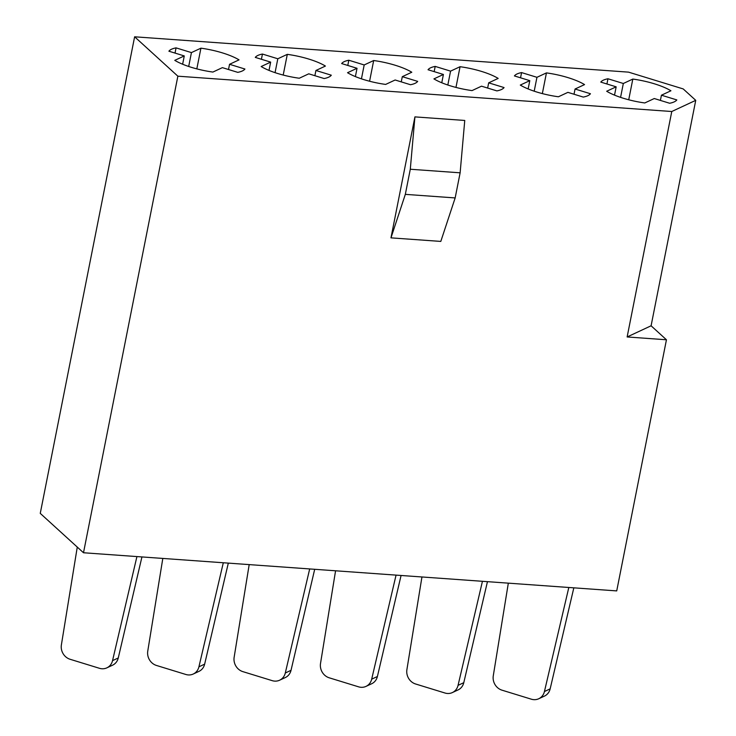 <?xml version="1.0" encoding="UTF-8"?>
<svg xmlns="http://www.w3.org/2000/svg" width="736" height="736" viewBox="0 0 736 736"><rect width="100%" height="100%" fill="white"/><g stroke="black" fill="none" stroke-linecap="round" stroke-linejoin="round"><path stroke-width="1.1" d="M414.92 116.886L464.756 120.456L460.129 172.813L455.161 197.929L440.8 241.417L390.972 237.857L414.92 116.886L410.292 169.243L405.324 194.359L390.972 237.857M627.136 336.959L666.448 339.774L651.093 325.79L627.136 336.959L671.775 111.513L695.741 100.344L683.201 88.927L628.535 72.137L134.624 36.8L177.864 76.185L671.775 111.513M134.624 36.8L40.259 513.378L83.499 552.754L177.864 76.185M83.499 552.754L616.722 590.907L666.448 339.774M669.65 103.261A39.33 10.792 11.2 0 0 676.816 99.921L661.434 95.202L670.928 90.776A39.33 10.792 11.2 0 0 632.822 79.065L623.328 83.49L607.954 78.77A39.33 10.792 11.2 0 0 600.797 82.101L616.17 86.83L606.676 91.255A39.33 10.792 11.2 0 0 644.782 102.957L654.276 98.532L669.65 103.261M614.523 95.128L616.17 86.83M606.924 83.987L607.954 78.77M620.577 97.373L623.328 83.49M628.719 99.774L632.822 79.065M660.404 100.418L661.434 95.202M583.271 97.078A39.33 10.792 11.2 0 0 590.438 93.739L575.055 89.019L584.55 84.594A39.33 10.792 11.2 0 0 546.443 72.892L536.949 77.308L521.576 72.588A39.33 10.792 11.2 0 0 514.418 75.928L529.791 80.647L520.297 85.072A39.33 10.792 11.2 0 0 558.403 96.775L567.898 92.359L583.271 97.078M528.144 88.946L529.791 80.647M520.545 77.804L521.576 72.588M534.198 91.19L536.949 77.308M542.34 93.601L546.443 72.892M574.025 94.236L575.055 89.019M496.892 90.896A39.33 10.792 11.2 0 0 504.059 87.566L488.676 82.837L498.171 78.412A39.33 10.792 11.2 0 0 460.064 66.709L450.57 71.134L435.197 66.406A39.33 10.792 11.2 0 0 428.039 69.745L443.412 74.465L433.918 78.89A39.33 10.792 11.2 0 0 472.024 90.602L481.519 86.176L496.892 90.896M441.766 82.772L443.412 74.465M434.166 71.631L435.197 66.406M447.819 85.017L450.57 71.134M455.961 87.418L460.064 66.709M487.646 88.062L488.676 82.837M410.513 84.723A39.33 10.792 11.2 0 0 417.68 81.383L402.298 76.664L411.792 72.238A39.33 10.792 11.2 0 0 373.686 60.527L364.191 64.952L348.818 60.232A39.33 10.792 11.2 0 0 341.66 63.563L357.034 68.292L347.539 72.717A39.33 10.792 11.2 0 0 385.646 84.419L395.14 79.994L410.513 84.723M355.387 76.59L357.034 68.292M347.788 65.449L348.818 60.232M361.44 78.835L364.191 64.952M369.582 81.236L373.686 60.527M401.267 81.88L402.298 76.664M324.134 78.54A39.33 10.792 11.2 0 0 331.301 75.201L315.919 70.481L325.413 66.056A39.33 10.792 11.2 0 0 287.307 54.354L277.812 58.77L262.439 54.05A39.33 10.792 11.2 0 0 255.282 57.39L270.655 62.109L261.16 66.534A39.33 10.792 11.2 0 0 299.267 78.237L308.761 73.821L324.134 78.54M269.008 70.408L270.655 62.109M261.409 59.266L262.439 54.05M275.062 72.652L277.812 58.77M283.204 75.063L287.307 54.354M314.888 75.698L315.919 70.481M237.765 72.358A39.33 10.792 11.2 0 0 244.922 69.028L229.54 64.299L239.034 59.874A39.33 10.792 11.2 0 0 200.928 48.171L191.434 52.596L176.06 47.868A39.33 10.792 11.2 0 0 168.903 51.207L184.276 55.927L174.782 60.352A39.33 10.792 11.2 0 0 212.888 72.064L222.382 67.638L237.765 72.358M182.629 64.234L184.276 55.927M175.03 53.093L176.06 47.868M188.683 66.479L191.434 52.596M196.825 68.88L200.928 48.171M228.51 69.524L229.54 64.299M695.741 100.344L651.093 325.79M455.161 197.929L405.324 194.359M460.129 172.813L410.292 169.243M77.271 547.087L61.382 644.92A12.098 10.893 -115 0 0 70.086 659.272L99.48 668.306A12.098 10.893 -115 0 0 106.849 667.856A12.098 10.893 -115 0 0 112.544 660.634L136.924 556.582M106.849 667.856L112.58 665.188A12.098 10.893 -115 0 0 118.266 657.966L141.938 556.94M162.812 558.431L147.761 651.093A12.098 10.893 -115 0 0 156.464 665.454L185.858 674.48A12.098 10.893 -115 0 0 193.228 674.038A12.098 10.893 -115 0 0 198.922 666.816L223.302 562.764M193.228 674.038L198.959 671.37A12.098 10.893 -115 0 0 204.645 664.148L228.316 563.123M249.191 564.613L234.14 657.276A12.098 10.893 -115 0 0 242.843 671.628L272.237 680.662A12.098 10.893 -115 0 0 279.606 680.211A12.098 10.893 -115 0 0 285.301 672.998L309.681 568.937M279.606 680.211L285.338 677.543A12.098 10.893 -115 0 0 291.024 670.321L314.695 569.296M335.57 570.796L320.519 663.458A12.098 10.893 -115 0 0 329.222 677.81L358.616 686.844A12.098 10.893 -115 0 0 365.985 686.394A12.098 10.893 -115 0 0 371.68 679.172L396.06 575.12M365.985 686.394L371.717 683.726A12.098 10.893 -115 0 0 377.402 676.504L401.074 575.478M421.949 576.969L406.898 669.64A12.098 10.893 -115 0 0 415.601 683.992L444.995 693.018A12.098 10.893 -115 0 0 452.364 692.576A12.098 10.893 -115 0 0 458.059 685.354L482.439 581.302M452.364 692.576L458.096 689.908A12.098 10.893 -115 0 0 463.781 682.686L487.453 581.661M508.328 583.151L493.276 675.814A12.098 10.893 -115 0 0 501.97 690.166L531.374 699.2A12.098 10.893 -115 0 0 538.743 698.749A12.098 10.893 -115 0 0 544.438 691.536L568.818 587.475M538.743 698.749L544.474 696.081A12.098 10.893 -115 0 0 550.16 688.859L573.832 587.834M112.544 660.634L118.266 657.966M198.922 666.816L204.645 664.148M285.301 672.998L291.024 670.321M371.68 679.172L377.402 676.504M458.059 685.354L463.781 682.686M544.438 691.536L550.16 688.859"/></g></svg>
